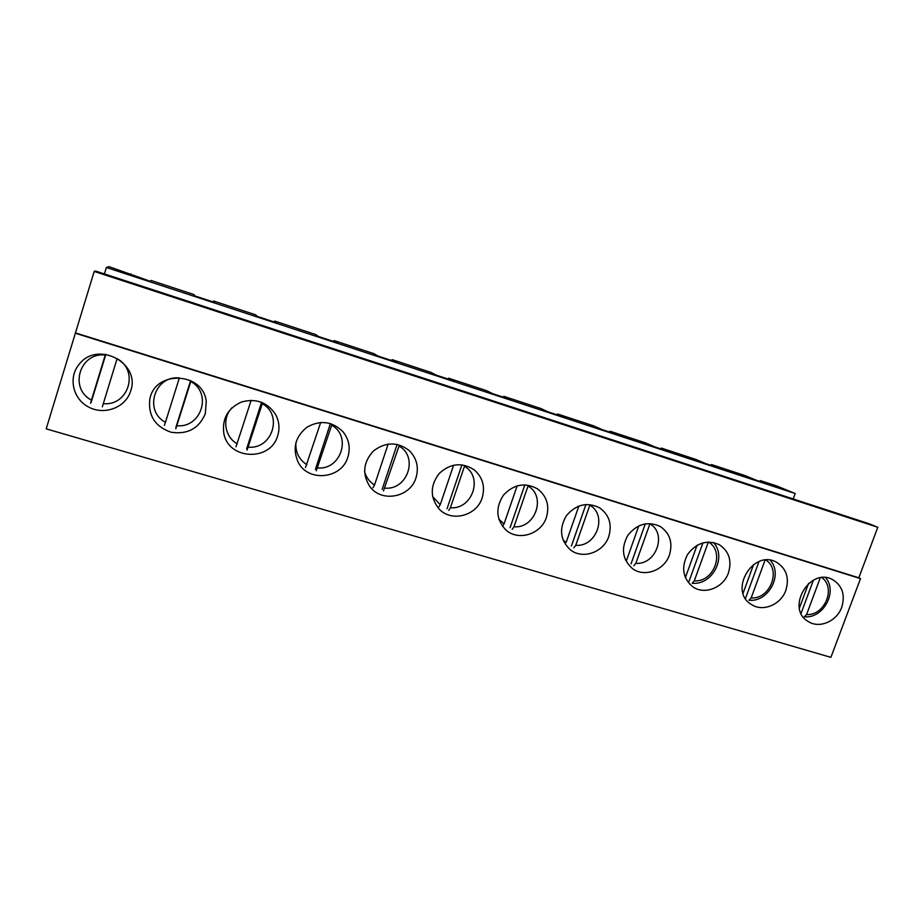 <?xml version="1.0" encoding="UTF-8"?>
<svg xmlns="http://www.w3.org/2000/svg" width="924" height="924" viewBox="0 0 924 924"><rect width="100%" height="100%" fill="white"/><g stroke="black" fill="none" stroke-linecap="round" stroke-linejoin="round"><path stroke-width="1.39" d="M820.235 577.881L806.583 614.541L804.342 616.77C823.238 618.861 837.999 591.787 825.629 577.662M813.409 580.18L801.062 613.363M799.375 608.119L808.546 583.448M765.06 560.14L751.177 597.92L749.018 600.219C768.525 602.425 783.367 574.543 770.258 560.267M758.985 561.596L745.576 598.163M743.058 593.277L753.626 564.448M708.35 542.03L694.282 580.873L692.203 583.229C712.3 585.539 727.223 556.941 713.444 542.48M702.968 542.815L689.073 581.242M685.342 577.696L697.066 545.264M635.827 563.34C656.109 565.038 667.359 533.714 649.919 523.827L635.827 563.34L633.829 565.777M645.31 523.793L631.034 563.871M625.329 559.759L626.472 560.533L638.831 525.814M575.744 545.322C596.546 547.124 607.796 515.315 589.835 505.197L575.744 545.322L573.839 547.828M585.955 504.469L571.39 546.015M563.097 540.124L566.135 542.446L578.886 506.006M513.963 526.796C535.308 528.701 546.558 496.384 528.031 486.047L513.963 526.796L512.162 529.383M524.855 484.811L510.083 527.662M502.541 526.368L504.077 523.839L517.174 485.805M450.415 507.75C472.337 509.748 483.564 476.934 464.46 466.331L450.415 507.75L448.729 510.406M461.942 464.795L447.031 508.778M438.484 507.345L440.24 504.689L453.615 465.165M385.008 488.138C407.53 490.251 418.745 456.906 399.041 446.049L383.46 490.887M397.147 444.375L382.155 489.362M372.95 487.745L374.543 484.996L388.149 444.063M317.683 467.948C340.829 470.189 352.021 436.29 331.681 425.167L316.274 470.79M330.388 423.538L315.396 469.38M305.486 467.567L320.686 422.453M248.348 447.158C272.141 449.526 283.298 415.061 262.3 403.661L247.089 450.103M261.573 402.275L246.65 448.798M235.99 446.777L251.155 400.3M176.9 425.733C201.363 428.228 212.497 393.185 190.794 381.497L175.814 428.782M190.621 380.549L175.837 427.593M165.442 422.303L179.337 377.951C154.562 375.19 143.486 410.914 165.442 422.303L164.391 425.363M103.245 403.649C128.424 406.283 139.501 370.639 117.082 358.651L102.345 406.803M91.176 402.252L105.867 354.308M91.441 400.115L105.267 354.989C79.764 352.079 68.734 388.427 91.441 400.115L90.575 403.28M205.313 413.721C198.949 428.54 187.514 434.707 171.021 432.224C155.232 426.68 148.14 415.8 149.769 399.572C154.481 369.75 203.361 371.818 206.248 401.547L205.313 413.721M277.685 435.724C270.755 461.677 228.413 460.117 223.827 433.368C221.922 418.688 227.847 408.212 241.603 401.952C256.214 398.094 267.579 402.344 275.71 414.691C279.244 421.448 279.891 428.459 277.685 435.724M347.874 457.08C341.753 479.082 307.808 482.547 298.002 461.885C292.261 448.186 295.31 436.59 307.138 427.073C320.455 419.796 332.397 421.344 342.977 431.739C349.006 439.304 350.635 447.759 347.874 457.08M415.996 477.8C410.302 497.424 381.52 503.014 369.843 486.544C362 474.093 363.19 462.243 373.412 451.004C385.504 441.811 397.424 441.637 409.147 450.496C416.782 458.142 419.057 467.244 415.996 477.8M482.132 497.921C476.703 515.973 451.258 522.557 439.004 508.881C430.007 497.528 430.03 485.77 439.073 473.608C450.184 463.317 461.873 462.035 474.116 469.762C482.709 477.234 485.377 486.625 482.132 497.921M546.373 517.452C541.106 534.407 517.994 541.476 505.671 529.752C496.049 519.311 495.322 507.761 503.488 495.091C513.848 484.153 525.248 482.109 537.687 488.981C546.846 496.223 549.745 505.717 546.373 517.452M608.789 536.44C603.649 552.54 582.259 559.875 570.073 549.572C560.129 539.882 558.916 528.563 566.424 515.638C576.195 504.308 587.306 501.732 599.757 507.923C609.239 514.922 612.254 524.428 608.789 536.44M669.45 554.897C664.414 570.316 644.351 577.789 632.42 568.549C622.337 559.482 620.801 548.429 627.8 535.377C637.098 523.816 647.92 520.859 660.29 526.507C669.935 533.264 672.995 542.723 669.45 554.897M728.447 572.834C723.492 587.71 704.504 595.241 692.85 586.844C682.744 578.308 681 567.498 687.606 554.4C696.511 542.711 707.068 539.466 719.288 544.675C729.001 551.201 732.051 560.591 728.447 572.834M785.85 590.297C780.953 604.689 762.854 612.242 751.501 604.527C727.869 591.071 753.406 548.417 776.784 562.416C786.474 568.734 789.5 578.02 785.85 590.297M841.706 607.287C836.855 621.263 819.519 628.805 808.477 621.656C785.111 609.031 809.771 566.4 832.79 579.729C842.422 585.839 845.402 595.033 841.706 607.287M877.8 527.281L869.195 523.769L95.495 271.021L94.202 271.437L46.2 428.84L830.895 657.357L860.498 578.632L858.812 577.8L877.8 527.281L94.202 271.437M858.812 577.8L75.549 332.929M860.498 578.632L75.225 333.194M130.654 391.014L130.365 391.892C125.017 407.865 104.042 415.511 88.496 406.999C72.742 398.833 67.995 377.154 79.314 364.125C97.817 340.182 140.968 363.259 130.654 391.014M213.375 301.998L213.687 301.039L214.391 302.333L194.421 295.772L194.144 294.617L151.086 280.469L150.381 281.323L109.009 266.643L106.376 267.498L795.206 493.52L776.83 486.012L760.325 480.596L771.736 485.285L756.19 480.18L745.044 475.571L711.411 464.529L710.903 465.315M274.347 322.014L274.694 321.067L276.726 322.799L257.276 316.412L255.648 314.818L213.687 301.039M333.76 341.522L334.142 340.598L337.445 342.723L318.491 336.498L315.581 334.5L274.694 321.067M391.695 360.533L392.088 359.632L396.604 362.139L378.135 356.087L373.989 353.696L334.142 340.598M448.198 379.083L448.614 378.205L454.262 381.069L436.267 375.156L430.954 372.407L392.088 359.632M503.314 397.17L503.742 396.315L510.487 399.526L492.931 393.763L486.521 390.656L448.614 378.205M557.091 414.83L557.542 413.987L565.315 417.521L548.186 411.908L540.736 408.466L503.742 396.315M609.586 432.051L610.059 431.231L618.803 435.077L602.101 429.602L593.658 425.849L557.542 413.987M660.845 448.879L661.33 448.071L671.009 452.217L654.7 446.869L645.31 442.815L610.059 431.231M711.411 464.529L721.967 468.942L706.051 463.721L695.76 459.39L661.33 448.071M793.208 498.937L795.206 493.52M104.412 273.931L106.376 267.498M759.817 481.369L760.325 480.596M131.023 273.874L130.734 274.867M821.921 577.662C836.278 587.93 824.578 615.904 806.583 614.541M765.984 560.071C781.542 570.108 770.004 599.41 751.177 597.92M708.5 542.018C725.282 551.778 713.986 582.466 694.282 580.873M504.077 523.839L498.868 519.253M440.24 504.689L432.617 496.662M374.543 484.996C369.438 481.831 366.112 477.327 364.564 471.483M306.907 464.714C298.81 459.413 295.172 451.928 295.992 442.261M237.237 443.832C224.428 436.786 221.725 417.856 232.19 407.576"/></g></svg>
